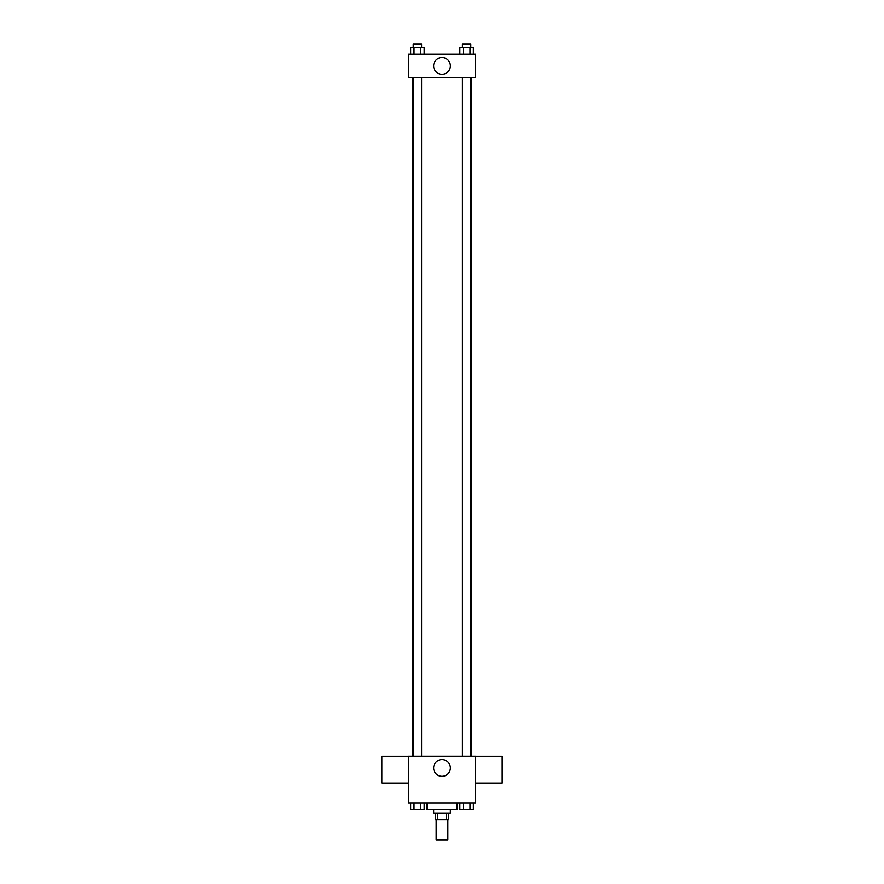 <?xml version="1.0" encoding="UTF-8"?>
<svg xmlns="http://www.w3.org/2000/svg" width="884" height="884" viewBox="0 0 884 884"><rect width="100%" height="100%" fill="white"/><g stroke="black" fill="none" stroke-linecap="round" stroke-linejoin="round"><path stroke-width="1.33" d="M436.155 819.744L436.155 839.8L447.845 839.8L447.845 819.744M446.287 813.059L446.287 819.744L435.315 819.744L435.315 813.059M446.287 819.744L448.685 819.744L448.685 813.059M450.354 809.711L450.354 813.059L433.646 813.059L433.646 809.711M437.713 813.059L437.713 819.744M426.961 803.026L426.961 809.711L457.039 809.711L457.039 803.026M475.426 803.026L408.574 803.026L408.574 756.229L475.426 756.229L475.426 803.026M450.387 767.931A8.387 8.387 0 0 1 437.812 775.191A8.387 8.387 0 0 1 437.812 760.671A8.387 8.387 0 0 1 450.387 767.931M475.426 783.025L502.167 783.025L502.167 756.284L475.426 756.284M408.574 756.284L381.833 756.284L381.833 783.025L408.574 783.025M471.282 77.626L471.282 756.229M462.42 756.229L462.42 77.626M421.58 77.626L421.58 756.229M475.426 77.626L408.574 77.626L408.574 54.233L475.426 54.233L475.426 77.626M450.387 65.924A8.387 8.387 0 0 1 437.812 73.184A8.387 8.387 0 0 1 437.812 58.664A8.387 8.387 0 0 1 450.387 65.924M473.36 54.233L473.36 47.548L459.846 47.548L459.846 54.233M469.979 47.548L469.979 54.233M463.227 47.548L463.227 54.233M462.42 47.548L462.42 44.2L470.785 44.2L470.785 47.548M424.154 54.233L424.154 47.548L410.64 47.548L410.64 54.233M420.773 47.548L420.773 54.233M414.021 47.548L414.021 54.233M413.215 47.548L413.215 44.2L421.58 44.2L421.58 47.548M473.36 803.026L473.36 809.711L459.846 809.711L459.846 803.026M469.979 803.026L469.979 809.711M463.227 803.026L463.227 809.711M470.785 809.711L462.42 809.711M424.154 803.026L424.154 809.711L410.64 809.711L410.64 803.026M420.773 803.026L420.773 809.711M414.021 803.026L414.021 809.711M421.58 809.711L413.215 809.711M412.717 77.626L412.717 756.229M470.785 756.229L470.785 77.626M413.215 77.626L413.215 756.229"/></g></svg>

